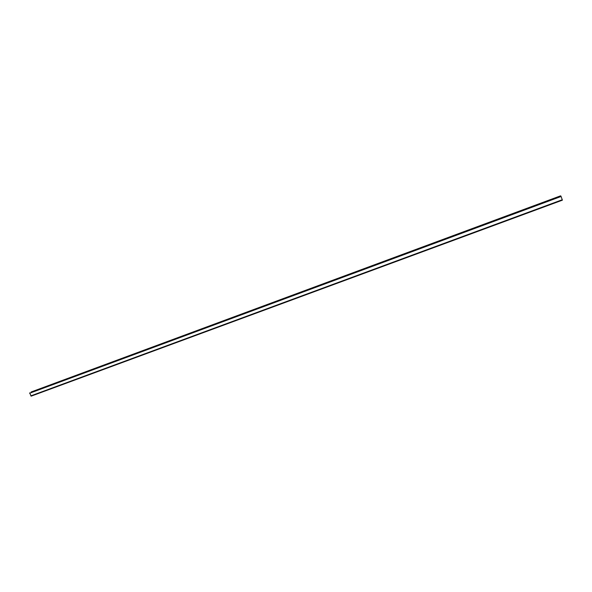 <?xml version="1.0" encoding="UTF-8"?>
<svg xmlns="http://www.w3.org/2000/svg" width="592" height="592" viewBox="0 0 592 592"><rect width="100%" height="100%" fill="white"/><g stroke="black" fill="none" stroke-linecap="round" stroke-linejoin="round"><path stroke-width="0.89" d="M31.139 391.978L560.565 195.841M31.132 391.985L560.942 196.122L560.572 195.841L31.132 391.985M29.667 392.873L31.154 396.152L562.4 200.17L560.942 196.122M30.814 395.885L562.274 199.748M29.644 393.229L561.098 196.477M562.4 200.17L31.154 396.152"/></g></svg>
